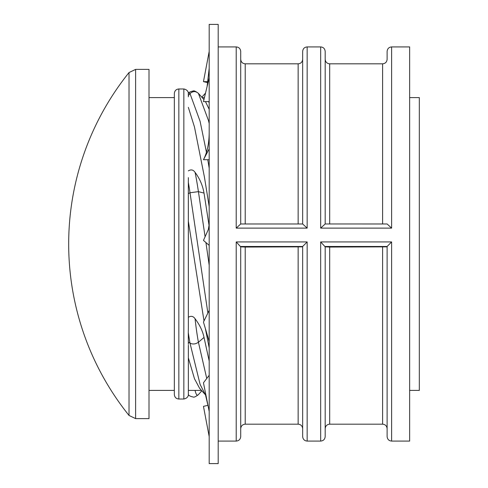 <?xml version="1.0" encoding="UTF-8"?>
<svg xmlns="http://www.w3.org/2000/svg" width="488" height="488" viewBox="0 0 488 488"><rect width="100%" height="100%" fill="white"/><g stroke="black" fill="none" stroke-linecap="round" stroke-linejoin="round"><path stroke-width="0.73" d="M129.021 415.453A273.756 273.756 0 0 1 129.021 72.547L129.021 415.453L135.609 418.613L149.005 418.613L149.005 69.388L135.609 69.388L135.609 418.613M174.344 93.586L174.344 394.414M188.35 200.757L188.35 328.113L188.325 193.651L190.009 192.766L198.421 191.638L204.027 193.096C202.679 185.397 199.69 178.492 195.072 172.368C193.279 169.745 191.034 169.244 188.35 170.873M188.35 197.109L188.35 196.469M188.35 177.626L188.325 193.651M188.35 96.783L188.325 95.575L190.009 93.611C192.815 91.03 195.615 90.957 198.421 93.403L204.027 99.674M203.947 99.576L198.329 93.287C195.56 91.25 193.858 90.487 193.218 90.994C190.363 91.591 188.716 92.421 188.283 93.483L188.325 95.575M409.639 97.6L419.32 97.6L419.32 390.4L409.639 390.4M188.35 221.198L204.008 320.939M209.132 225.968L204.027 193.096M188.35 107.366L194.486 127.045L204.381 176.833L209.187 206.534M209.187 109.294L205.466 101.602M203.362 97.6L204.387 97.765M208.504 101.602L209.187 102.706M188.35 357.844L194.486 378.737L199.586 388.277L205.472 394.865L200.098 384.391L190.009 343.155C192.815 344.498 195.615 344.192 198.421 342.24L204.027 337.421C202.697 331.059 199.708 324.837 195.072 318.755C193.285 316.151 191.046 315.657 188.35 317.273L188.35 318.493M201.489 390.4L188.423 390.4M209.187 361.01L204.027 337.421M205.35 328.473L209.187 347.834M188.35 345.23L188.35 394.524C188.441 393.718 189.033 397.958 183.842 399.025L183.842 88.975C189.033 90.042 188.441 94.282 188.35 93.476M188.35 344.327L188.325 342.076L190.009 343.155A37.478 3.41 83.8 0 1 188.283 332.572L188.325 342.076M188.35 327.704L188.283 332.572M209.187 24.4L209.187 463.6L218.191 463.6L218.191 24.4L209.187 24.4M207.919 82.661L203.459 81.642L208.095 81.642M209.157 51.569L203.459 81.642M209.187 77.903L203.459 101.602L209.187 101.602M209.187 148.883L203.459 159.71L209.187 159.71M209.187 224.504L208.327 229.525L203.459 240.407L209.187 245.348M209.187 310.337L203.459 322.068L209.187 341.454M209.187 375.284L203.459 382.805L209.187 411.445M207.961 405.333L203.459 406.358L209.187 436.571M207.919 405.339L205.515 394.914M391.62 441.079C388.912 440.835 387.411 439.334 387.118 436.571L387.118 246.489L391.62 241.932L391.62 441.079L409.639 441.079L409.639 46.921L391.62 46.921L391.62 228.116L387.124 223.98L325.16 223.974L387.124 223.98M236.21 46.921C238.925 47.165 240.425 48.666 240.718 51.429L240.718 223.974L236.21 228.116L236.21 46.921L218.191 46.921M302.658 223.974L302.658 51.429C302.95 48.666 304.451 47.165 307.159 46.921L307.159 228.116L302.658 223.98L240.712 223.98M325.173 223.98L320.671 228.116L320.671 46.921C323.385 47.165 324.886 48.666 325.179 51.429L325.179 223.974M382.61 223.974L382.61 63.818C385.325 63.574 386.825 62.074 387.118 59.31L387.118 51.429C387.411 48.666 388.912 47.165 391.62 46.921M240.7 223.974L302.658 223.98M240.718 246.489L240.718 436.571C240.425 439.334 238.925 440.835 236.21 441.079L236.21 241.932L240.718 246.849L245.22 247.056L245.22 424.182C242.512 424.426 241.011 425.926 240.718 428.69L240.718 401.661M302.658 246.849L245.22 247.056M302.658 436.571L302.658 246.477L307.159 241.932L307.159 441.079C304.451 440.835 302.95 439.334 302.658 436.571M325.179 246.489L325.179 436.571C324.886 439.334 323.385 440.835 320.671 441.079L320.671 241.932L325.179 246.849L329.681 247.056L329.681 424.182C326.972 424.426 325.472 425.926 325.179 428.69L325.179 398.263M387.118 246.849L329.681 247.056M178.852 399.025C176.125 398.775 174.625 397.275 174.344 394.524L174.344 93.476C174.625 90.725 176.125 89.225 178.852 88.975L178.852 399.025L183.842 399.025M195.072 390.4A37.478 5.197 91.4 0 0 198.329 394.713C195.56 396.75 193.858 397.513 193.218 397.006C190.363 396.409 188.716 395.579 188.283 394.517M195.072 318.755A37.478 3.41 83.8 0 0 198.421 342.24L206.747 378.487M195.072 172.368A37.478 1.787 82.4 0 1 198.421 191.638L205.088 236.759M188.283 182.061A37.478 1.787 82.4 0 1 190.009 192.766L207.876 313.015M198.329 93.287A37.478 5.197 88.6 0 1 198.421 93.403L208.51 120.615L209.187 123.47M188.283 93.489A37.478 5.197 88.6 0 1 190.009 93.611L200.098 121.323L206.467 152.366M209.187 265.228L205.93 242.536M209.187 168.116L207.766 159.71M205.472 93.135L201.837 97.21M307.159 228.116L236.21 228.116M391.62 228.116L320.671 228.116M298.15 223.974L298.15 63.818L245.22 63.818L245.22 223.974M382.61 63.818L329.681 63.818L329.681 223.974M245.22 424.182L298.15 424.182L298.15 247.056M329.681 424.182L382.61 424.182L382.61 247.056M391.62 241.932L320.671 241.932M307.159 241.932L236.21 241.932M387.124 246.477L325.173 246.477M302.658 246.477L240.712 246.477M129.021 72.547L135.609 69.388M149.005 97.6L174.344 97.6M178.852 88.975L183.842 88.975M202.178 97.6L203.356 97.6M188.35 394.158L188.35 394.524M149.005 390.4L174.344 390.4M201.837 390.79L198.329 394.713M205.979 395.408L205.472 394.865M209.187 68.338L207.101 86.535M209.187 131.327C209.254 142.563 207.388 151.945 203.581 159.478M320.671 46.921L307.159 46.921M329.681 63.818C326.972 63.574 325.472 62.074 325.179 59.31M298.15 63.818C300.864 63.574 302.365 62.074 302.658 59.31M245.22 63.818C242.512 63.574 241.011 62.074 240.718 59.31M320.671 441.079L307.159 441.079M236.21 441.079L218.191 441.079M382.61 424.182C385.325 424.426 386.825 425.926 387.118 428.69M298.15 424.182C300.864 424.426 302.365 425.926 302.658 428.69"/></g></svg>
